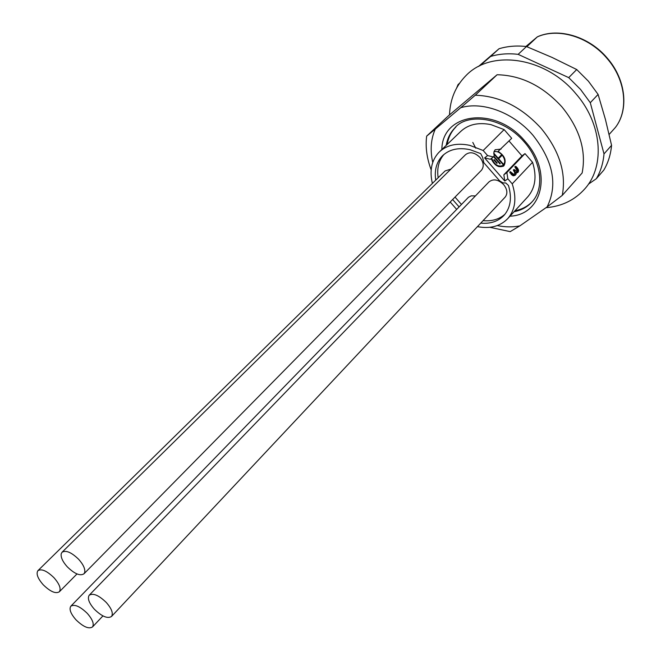 <?xml version="1.0" encoding="UTF-8"?>
<svg xmlns="http://www.w3.org/2000/svg" width="661" height="661" viewBox="0 0 661 661"><rect width="100%" height="100%" fill="white"/><g stroke="black" fill="none" stroke-linecap="round" stroke-linejoin="round"><path stroke-width="0.99" d="M505.054 197.226L505.235 197.036C507.83 193.466 507.309 189.327 503.674 184.617C498.22 179.42 493.304 178.528 488.933 181.949L89.342 595.09M94.416 609.285C101.926 616.531 107.627 618.927 111.527 616.457C113.411 613.334 111.668 608.674 106.281 602.477C98.737 595.206 93.036 592.81 89.169 595.272C87.269 598.42 89.02 603.096 94.416 609.285M481.249 170.464L481.481 170.232C484.216 166.572 483.703 162.309 479.96 157.434C474.648 152.327 469.831 151.427 465.509 154.715L62.184 552.117M84.724 572.385C85.294 568.873 83.286 564.519 78.684 559.33C71.347 552.232 65.778 549.902 61.969 552.332L61.192 553.868C60.713 557.421 62.745 561.743 67.282 566.824C74.577 573.913 80.155 576.235 83.988 573.789L84.724 572.385M76.015 619.844C83.303 626.884 88.805 629.255 92.515 626.942C94.3 623.959 92.557 619.44 87.285 613.375C79.956 606.319 74.462 603.939 70.777 606.244C68.975 609.268 70.727 613.796 76.015 619.844M70.942 606.079L468.484 197.259L471.268 195.838L475.399 195.937M43.229 584.778C50.352 591.694 55.739 594.024 59.374 591.76C61.242 588.678 59.449 584.01 54.004 577.739C46.848 570.807 41.461 568.468 37.851 570.724C35.983 573.839 37.776 578.524 43.229 584.778M38.057 570.526L445.093 170.943L450.909 169.109M455.95 126.904L455.71 127.152C451.182 131.828 448.332 137.595 447.158 144.445M514.96 210.768C521.901 209.413 527.676 206.364 532.287 201.597M460.717 107.71L475.267 95.217L497.105 74.743C521.273 75.304 542.904 86.037 561.982 106.942C579.755 128.788 586.472 150.807 582.134 172.992L562.263 195.392L547.093 206.943C557.934 184.981 553.249 161.11 533.039 135.34C513.696 112.601 482.646 101.067 460.717 107.71L435.285 129.11C430.856 139.05 430.005 150.146 432.74 162.416M497.287 225.575C505.178 227.186 512.696 227.285 519.835 225.888L510.193 231.631L489.842 227.301M547.093 206.943L519.835 225.888M431.179 169.902C426.808 158.276 425.296 147.015 426.659 136.133L448.522 115.725L497.105 74.743M426.659 136.133L435.285 129.11M475.267 95.217C499.708 96.027 521.686 107.099 541.21 128.432C559.404 150.708 566.427 173.025 562.263 195.392M588.43 184.163L596.321 178.718C600.642 171.43 603.204 163.16 604.005 153.897L590.29 102.703L580.515 89.4L568.716 77.626L518.141 54.351C508.284 53.194 499.105 53.896 490.594 56.458L479.721 65.86M459.42 83.418L458.048 84.6L456.726 87.781M604.005 153.897L611.565 145.337C610.731 154.567 608.153 162.813 603.823 170.084L596.321 178.718M611.565 145.337L605.443 119.501L598.098 94.416L590.29 102.703M598.098 94.416L588.422 81.212L576.723 69.537L568.716 77.626M576.723 69.537L552.018 57.408L526.47 46.551L518.141 54.351M526.47 46.551C516.654 45.435 507.508 46.171 499.03 48.749L490.594 56.458M499.03 48.749L478.498 66.48M459.535 83.245L458.048 84.6M615.35 127.499L609.145 134.447M615.3 127.573C628.933 110.222 625.785 79.816 607.062 58.449C588.877 36.677 558.016 27.498 537.31 36.892L526.85 46.708M537.31 36.892L525.9 46.485M527.371 197.242L528.023 196.54C535.443 187.617 536.947 176.206 532.543 162.309L524.999 153.625L521.983 155.905L509.036 141M491.181 158.599C494.428 165.514 498.551 167.993 503.558 166.051L503.996 165.663C506.615 160.342 504.649 155.583 498.097 151.386L511.697 138.306L504.128 129.597L490.941 124.623C478.068 122.062 467.806 124.524 460.147 131.993L440.028 151.286M480.745 223.129C490.586 224.013 498.411 221.344 504.219 215.131C510.639 207.48 512.052 197.589 508.466 185.468L505.797 182.99L502.847 182.857L499.633 180.841L483.786 162.672L482.662 157.442L480.704 153.625L470.062 149.692C458.346 147.229 449.05 149.361 442.176 156.103C436.45 162.309 434.302 170.323 435.723 180.139M438.16 177.751C436.797 168.357 438.739 160.582 443.977 154.426M461.477 204.456L455.016 197.094M505.029 214.164C499.295 219.295 491.982 221.452 483.075 220.642M450.174 202.01L456.66 209.405M507.822 178.8L504.789 181.056L503.856 174.793L506.88 172.521L507.822 178.8L512.217 183.841C516.811 197.928 515.415 209.421 508.012 218.337C500.484 226.26 490.297 229.036 477.449 226.64M504.789 181.056L484.604 157.896L487.587 155.575L483.174 150.51L504.128 129.597M432.385 183.419C429.394 170.761 431.534 160.449 438.788 152.476C446.439 145.007 456.768 142.636 469.797 145.354L483.174 150.51M452.62 199.523L459.098 206.91M512.217 183.841L532.543 162.309M506.88 172.521L524.999 153.625M514.233 174.314L514.836 172.918L513.341 170.042L514.63 169.745L516.497 171.364L517.439 171.133L517.687 170.108L515.39 166.332L514.787 166.787L517.076 170.563L516.976 171.381M517.621 172.488L516.439 172.934M514.82 175.438L513.242 175.818L511.432 174.644L509.821 172.009M503.856 174.793L521.983 155.905M487.587 155.575L493.313 156.946L490.322 159.26L484.604 157.896M501.079 149.072L495.139 149.741L493.924 152.013L494.122 156.128L493.313 156.946M514.812 166.762L516.067 166.498L517.654 168.299L518.645 170.34L518.232 172.042L516.324 172.306L515.993 174.397L513.853 175.38L512.035 174.198L510.342 171.62L513.696 174.314L515.192 173.479L515.448 172.463L514.836 172.918M515.448 172.463L513.944 169.571M503.219 166.291L504.748 161.904M502.021 155.327L501.55 154.79M496.882 151.625L494.147 151.311M498.278 159.094L502.22 155.178L498.254 159.07M498.51 166.555L503.104 165.457C498.328 167.216 494.511 164.812 491.652 158.235M502.22 155.178C505.054 159.103 505.483 162.408 503.5 165.093L503.104 165.457M493.99 151.766C496.51 151.014 499.096 151.964 501.724 154.608L498.187 158.219L493.759 153.137M502.955 164.473L503.36 164.168L503.013 164.531L493.75 153.897M503.36 164.168L498.683 158.789M493.941 156.31L500.286 163.589L499.931 163.953L493.585 156.674M496.841 163.374L493.841 159.937L494.205 159.574L497.196 163.011L496.841 163.374M475.755 148.188L472.797 142.412M455.71 127.152L454.751 128.06C450.232 132.737 447.381 138.504 446.208 145.354M514.068 211.735C521.446 210.305 527.495 206.959 532.196 201.704C544.441 188.616 541.739 161.656 524.272 141.95M509.978 216.188C542.483 214.957 552.877 171.86 525.156 141.371C495.634 105.413 442.044 112.61 441.854 149.535M510.457 172.381L509.846 172.835M505.235 197.036L111.527 616.457M481.481 170.232L83.988 573.789M102.942 615.903L92.515 626.942M76.998 573.946L59.374 591.76M524.239 141.917C501.782 115.592 465.765 113.477 454.751 128.06M537.385 36.818C558.231 27.291 589.125 36.413 607.294 58.16C625.992 79.51 629.107 110.007 615.325 127.54M443.25 155.062L442.176 156.103M508.012 218.337L528.023 196.54M513.994 169.53L513.382 169.984M518.05 172.207L517.439 172.653M514.795 175.479L515.406 175.025M510.383 171.587L509.771 172.042M546.011 207.694C561.916 206.372 574.93 200.002 585.051 188.592C605.658 165.415 601.692 122.971 575.739 93.573C545.879 57.457 491.635 48.807 466.046 75.528C455.611 86.12 450.1 99.233 449.513 114.874"/></g></svg>

